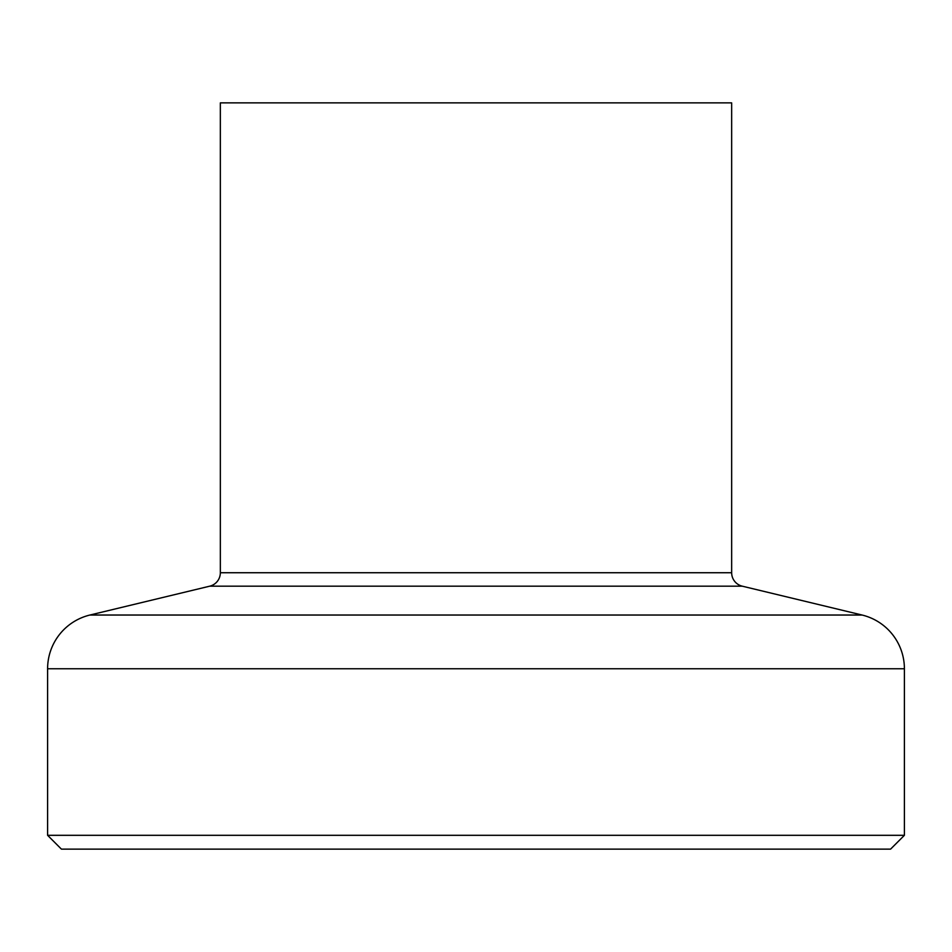 <?xml version="1.0" encoding="UTF-8"?>
<svg xmlns="http://www.w3.org/2000/svg" width="952" height="952" viewBox="0 0 952 952"><rect width="100%" height="100%" fill="white"/><g stroke="black" fill="none" stroke-linecap="round" stroke-linejoin="round"><path stroke-width="1.43" d="M47.6 835.309L61.416 849.124L890.584 849.124L904.4 835.309L47.6 835.309L47.6 668.768A55.276 55.276 0 0 1 89.94 615.028L862.06 615.028A55.276 55.276 0 0 1 904.4 668.768L47.6 668.768M209.761 586.17L742.239 586.17A13.816 13.816 0 0 1 731.66 572.735L220.34 572.735A13.816 13.816 0 0 1 209.761 586.17L89.94 615.028M731.66 572.735L731.66 102.876L220.34 102.876L220.34 572.735M742.239 586.17L862.06 615.028M904.4 835.309L904.4 668.768"/></g></svg>
